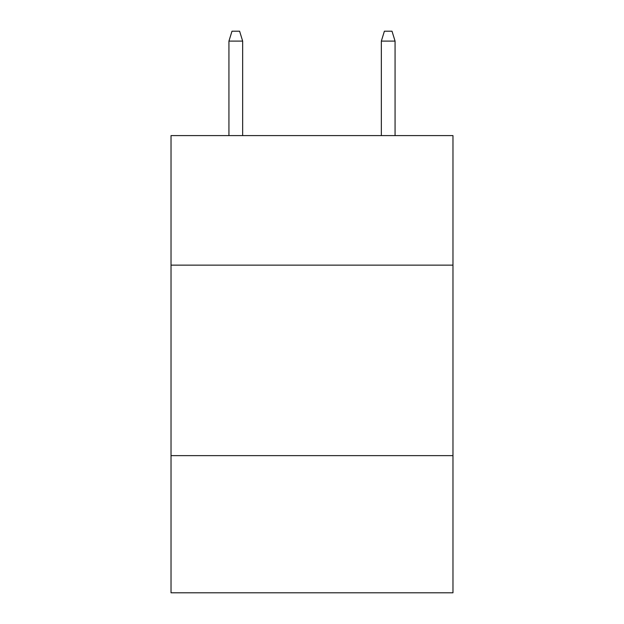 <?xml version="1.0" encoding="UTF-8"?>
<svg xmlns="http://www.w3.org/2000/svg" width="624" height="624" viewBox="0 0 624 624"><rect width="100%" height="100%" fill="white"/><g stroke="black" fill="none" stroke-linecap="round" stroke-linejoin="round"><path stroke-width="0.94" d="M452.969 265.138L452.969 135.595L171.031 135.595L171.031 265.138L452.969 265.138L452.969 592.8L171.031 592.8L171.031 265.138M452.969 455.637L171.031 455.637M242.658 135.595L242.658 41.106L228.938 41.106L228.938 135.595M228.938 41.106L231.988 31.2L239.608 31.2L242.658 41.106M381.342 41.106L384.392 31.2L392.012 31.2L395.062 41.106L381.342 41.106L381.342 135.595M395.062 41.106L395.062 135.595"/></g></svg>
